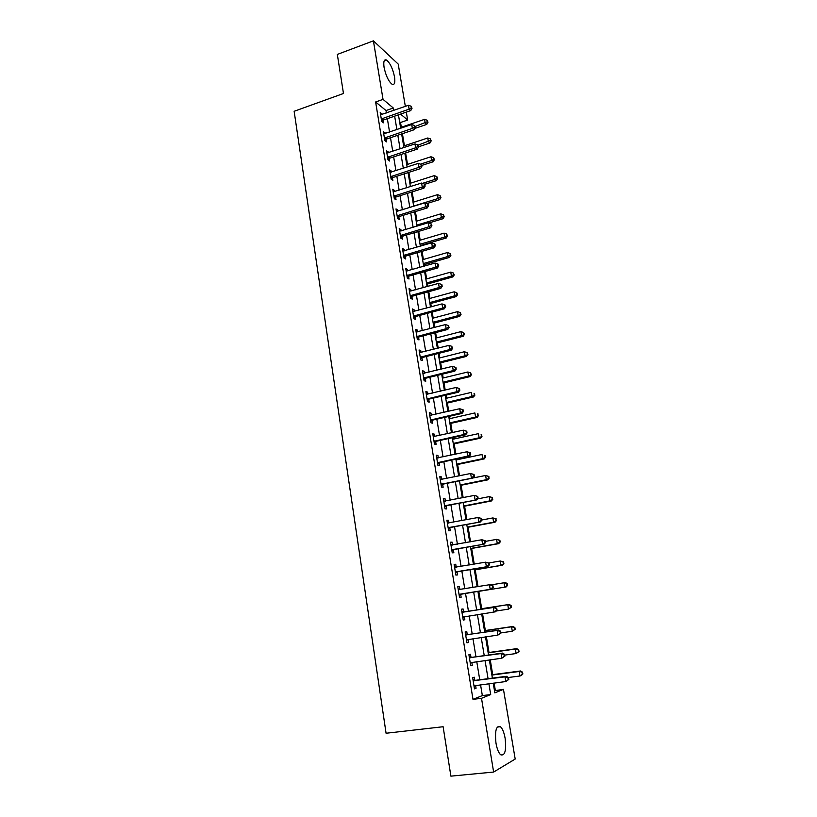 <?xml version="1.0" encoding="UTF-8"?>
<svg xmlns="http://www.w3.org/2000/svg" width="817" height="817" viewBox="0 0 817 817"><rect width="100%" height="100%" fill="white"/><g stroke="black" fill="none" stroke-linecap="round" stroke-linejoin="round"><path stroke-width="1.23" d="M495.98 743.153C494.724 730.725 496.215 725.251 500.464 726.711C502.526 728.682 504.079 732.532 505.12 738.262C506.428 750.639 504.926 756.134 500.617 754.745C498.554 752.763 497.012 748.903 495.98 743.153M384.082 67.423C383.296 61.632 384.082 59.151 386.451 59.998C390.036 62.868 392.722 68.485 394.519 76.849C395.326 82.67 394.529 85.162 392.14 84.304C388.575 81.465 385.89 75.838 384.082 67.423M494.489 690.712L503.466 689.354L515.19 759.044L493.631 772.055L450.892 776.15L443.12 726.732L386.073 733.247L294.14 111.286L343.477 93.495L337.329 54.422L373.41 40.85L398.226 64.104L405.344 106.394M406.315 112.123L407.652 120.048L400.565 114.104M401.331 127.248L400.534 122.489L407.652 120.048M495.337 690.375L494.111 683.032M492.702 674.628L490.231 659.799M489.015 652.497L486.381 636.739M485.339 630.52L482.561 613.853M481.703 608.706L478.803 591.375M478.016 586.626L475.218 569.837M474.258 564.118L471.644 548.462M470.531 541.794L468.1 527.241M466.834 519.622L464.587 506.172M463.157 497.624L461.094 485.257M459.511 475.79L457.622 464.485M456.846 459.808L456.713 459.011M455.896 454.119L454.181 443.866M453.394 439.127L453.129 437.555M452.301 432.602L450.77 423.38M449.963 418.6L449.575 416.251M448.737 411.247L447.369 403.047M446.562 398.216L446.051 395.111M445.204 390.056L443.999 382.856M443.182 377.985L442.538 374.125M441.691 369.018L440.659 362.809M439.832 357.887L439.066 353.291M438.208 348.124L437.33 342.895M436.503 337.921L435.614 332.601M434.746 327.392L434.031 323.123M433.194 318.109L432.183 312.063M431.305 306.804L430.753 303.495M429.905 298.43L428.782 291.679M427.894 286.369L427.495 283.989M426.648 278.883L425.402 271.428M424.503 266.076L424.268 264.626M423.4 259.469L422.042 251.33M421.143 245.927L421.051 245.386M420.183 240.188L418.712 231.374M416.987 221.05L415.404 211.562M413.821 202.034L412.125 191.893M410.665 183.141L408.857 172.356M407.53 164.391L405.62 152.963M404.425 145.753L402.413 133.692M400.534 122.489L399.595 121.702M386.421 112.971L386.022 110.54L375.626 101.992L472.992 699.362L482.347 695.594L480.559 684.769M479.742 679.775L476.76 661.637M475.954 656.776L472.972 638.68M472.195 633.961L469.224 615.906M468.468 611.31L465.506 593.316M464.761 588.791L461.83 570.971M461.074 566.395L458.174 548.799M457.418 544.163L454.558 526.791M453.782 522.094L450.953 504.947M450.177 500.188L447.389 483.266M446.593 478.445L443.845 461.738M443.039 456.866L440.322 440.373M439.515 435.441L436.829 419.162M436.012 414.178L433.367 398.104M432.54 393.069L429.926 377.199M429.088 372.113L426.515 356.447M425.667 351.31L423.114 335.848M422.266 330.66L419.754 315.393M418.886 310.154L416.404 295.09M415.536 289.8L413.085 274.931M412.207 269.59L409.797 254.904M408.908 249.522L406.519 235.03M405.63 229.597L403.271 215.29M402.373 209.816L400.044 195.692M399.135 190.177L396.837 176.237M395.918 170.671L393.661 156.905M392.732 151.298L390.495 137.716M389.566 132.068L387.36 118.659M382.07 114.482L380.211 112.317L381.702 121.447L383.439 122.826L383.03 120.354M385.195 133.549L383.326 131.363L384.827 140.555L386.553 141.872L386.145 139.38M388.341 152.759L386.461 150.542L387.973 159.795L389.699 161.051L389.29 158.549M391.506 172.101L391.343 171.08L389.617 169.854L391.139 179.178L392.865 180.373L392.446 177.851M394.693 191.576L394.519 190.473L392.793 189.309L394.335 198.694L396.051 199.828L395.632 197.285M397.91 211.195L397.716 209.989L396 208.897L397.542 218.343L399.258 219.416L398.839 216.852M401.147 230.945L400.933 229.659L399.227 228.617L400.779 238.135L402.485 239.146L402.066 236.562M402.025 236.297L401.913 235.623M404.405 250.839L404.18 249.461L402.475 248.48L404.037 258.07L405.743 259.009L405.314 256.415M405.273 256.16L405.171 255.507M407.683 270.876L407.448 269.396L405.743 268.497L407.326 278.148L409.021 279.016L408.592 276.412M408.551 276.156L408.449 275.533M410.992 291.066L410.737 289.484L409.041 288.646L410.634 298.368L412.319 299.175L411.891 296.54M411.85 296.295L411.758 295.713M414.321 311.389L414.045 309.714L412.36 308.938L413.964 318.732L415.649 319.467L415.21 316.822M415.169 316.587L415.077 316.026M417.671 331.865L417.385 330.088L415.7 329.384L417.313 339.249L418.998 339.913L418.559 337.247M418.518 337.023L418.437 336.492M421.051 352.484L420.745 350.605L419.07 349.972L420.694 359.909L422.369 360.511L421.929 357.815M424.452 373.257L424.125 371.275L422.46 370.714L424.094 380.722L425.759 381.243L425.32 378.537M427.883 394.182L427.536 392.089L425.871 391.609L427.526 401.688L429.191 402.138L428.741 399.411M431.335 415.25L430.978 413.065L429.313 412.646L430.978 422.808L432.632 423.186L432.183 420.438M434.807 436.482L434.44 434.184L432.785 433.847L434.46 444.08L436.104 444.387L435.655 441.619M438.31 457.877L437.922 455.467L436.278 455.202L437.963 465.506L439.607 465.741L439.148 462.953M441.844 479.416L441.435 476.903L439.791 476.719L441.497 487.095L443.131 487.249L442.671 484.44M445.398 501.127L444.969 498.503L443.335 498.39L445.051 508.848L446.674 508.92L446.215 506.091M448.982 522.992L448.533 520.255L446.909 520.225L448.635 530.764L450.249 530.754L449.789 527.905M450.902 544.633L452.567 545.031L452.128 542.171L450.504 542.222L452.24 552.843L453.854 552.752L453.384 549.882M456.213 567.141L455.743 564.261L454.129 564.384L455.876 575.086L457.489 574.913L457.009 572.023M459.859 589.414L459.389 586.504L457.786 586.718L459.542 597.493L461.145 597.247L460.665 594.327M463.535 611.851L463.055 608.92L461.462 609.216L463.239 620.072L464.832 619.746L464.352 616.804M467.242 634.462L466.752 631.51L465.169 631.888L466.956 642.826L468.539 642.407L468.059 639.445M470.97 657.236L470.48 654.264L468.907 654.723L470.704 665.753L472.287 665.252L471.797 662.311M474.728 680.193L474.238 677.191L472.665 677.742L474.483 688.854L476.056 688.261L475.586 685.402M493.631 772.055L481.509 698.31L490.7 694.562L488.893 683.696M472.992 699.362L481.509 698.31M375.626 101.992L383.03 99.378L373.41 40.85M393.702 110.438L393.304 108.007L383.03 99.378M488.066 678.692L485.043 660.504M484.236 655.632L481.223 637.485M480.437 632.746L477.424 614.639M476.668 610.044L473.666 591.998M472.92 587.464L469.949 569.592M469.183 564.996L466.252 547.359M465.486 542.702L462.596 525.29M461.809 520.572L458.96 503.384M458.163 498.615L455.345 481.642M454.538 476.811L451.76 460.063M450.953 455.171L448.206 438.637M447.379 433.694L444.673 417.375M443.845 412.381L441.17 396.265M440.332 391.21L437.687 375.309M436.84 370.203L434.236 354.507M433.378 349.349L430.804 333.847M429.936 328.648L427.403 313.35M426.525 308.091L424.023 292.986M423.135 287.686L420.663 272.776M419.775 267.425L417.334 252.708M416.435 247.316L414.025 232.784M413.116 227.34L410.737 213.002M409.828 207.508L407.479 193.353M406.56 187.818L404.241 173.847M403.312 168.271L401.024 154.474M400.085 148.857L397.828 135.244M396.888 129.576L394.652 116.147M493.223 683.145L494.847 692.867L503.466 689.354M398.441 114.829L400.687 128.289M401.637 133.957L403.904 147.591M404.844 153.218L407.152 167.025M408.081 172.612L410.41 186.603M411.339 192.138L413.698 206.313M414.617 211.807L417.017 226.166M417.926 231.62L420.346 246.162M421.245 251.565L423.706 266.301M424.605 271.663L427.087 286.593M427.975 291.894L430.498 307.018M431.376 312.278L433.929 327.607M434.797 332.815L437.391 348.328M438.249 353.495L440.874 369.213M441.721 374.319L444.377 390.25M445.224 395.305L447.91 411.441M448.747 416.445L451.474 432.785M452.301 437.738L455.059 454.293M455.876 459.185L458.674 475.964M459.481 480.805L462.31 497.788M463.116 502.567L465.986 519.786M466.773 524.504L469.683 541.947M470.459 546.604L473.4 564.271M474.166 568.877L477.159 586.769M477.914 591.304L480.927 609.38M481.693 613.986L484.716 632.123M485.512 636.862L488.535 655.04M489.352 659.922L492.396 678.13M386.022 110.54L393.304 108.007M482.347 695.594L490.7 694.562M380.518 114.217L381.947 113.726M383.622 133.202L385.052 132.711M386.747 152.309L388.187 151.829M389.893 171.55L391.343 171.08M393.059 190.933L394.519 190.473M396.255 210.449L397.716 209.989M399.462 230.098L400.933 229.659M402.699 249.89L404.18 249.461M405.967 269.824L407.448 269.396M409.246 289.892L410.737 289.484M412.554 310.113L414.045 309.714M415.884 330.477L417.385 330.088M419.233 350.993L420.745 350.605M422.614 371.643L424.125 371.275M426.014 392.456L427.536 392.089M429.446 413.412L430.978 413.065M432.898 434.532L434.44 434.184M436.37 455.804L437.922 455.467M439.873 477.23L441.435 476.903M443.406 498.809L444.969 498.503M446.96 520.552L448.533 520.255M450.545 542.457L452.128 542.171M454.15 564.537L455.743 564.261M457.786 586.769L459.389 586.504M463.219 619.991L464.832 619.746M466.926 642.642L468.539 642.407M470.663 665.467L472.287 665.252M474.422 688.465L476.056 688.261M381.999 118.526L383.735 119.915L410.757 110.581L409.103 109.151L381.294 118.965M411.36 107.752L412.023 108.334L411.104 106.22L411.36 107.752L409.103 109.151L408.449 105.311L380.61 114.788M383.735 119.915L381.702 121.437M410.757 110.581L412.023 108.334M411.104 106.22L408.449 105.311M414.76 128.463L426.75 124.409L425.197 123.071L424.564 119.353L400.555 127.513M415.097 126.492L427.373 121.713L427.996 122.254L427.117 120.222L427.373 121.713M424.564 119.353L427.117 120.222M427.996 122.254L426.75 124.409M385.124 137.613L386.86 138.951L414.005 129.78L412.35 128.402L384.419 138.053M414.617 126.992L415.281 127.544L414.362 125.45L414.617 126.992L412.35 128.402L411.707 124.541L383.724 133.855M386.86 138.951L384.807 140.463M414.005 129.78L415.281 127.544M414.362 125.45L411.707 124.541M388.269 156.844L389.995 158.12L417.283 149.113L415.628 147.806L387.564 157.283M417.906 146.376L418.559 146.907L417.64 144.823L417.906 146.376L415.628 147.806L414.975 143.915L386.87 153.045M389.995 158.12L387.942 159.632M417.283 149.113L418.559 146.907M417.64 144.823L414.975 143.915M391.445 176.217L393.161 177.422L420.571 168.578L418.927 167.332L390.73 176.646M421.204 165.892L421.858 166.392L420.939 164.329L421.204 165.892L418.927 167.332L418.263 163.41L390.026 172.377M393.161 177.422L391.098 178.923M420.571 168.578L421.858 166.392M420.939 164.329L418.263 163.41M418.539 146.784L429.946 143.016L428.394 141.729L427.751 137.991L403.649 146.018M418.059 145.16L430.579 140.361L431.192 140.881L430.324 138.87L430.579 140.361M427.751 137.991L430.324 138.87M431.192 140.881L429.946 143.016M421.705 165.453L433.163 161.756L431.621 160.53L430.967 156.762L406.754 164.646M420.428 164.156L431.621 160.53L433.807 159.141L434.419 159.632L433.551 157.64L433.807 159.141M430.967 156.762L433.551 157.64M434.419 159.632L433.163 161.756M424.728 184.305L436.401 180.618L434.858 179.444L434.215 175.655L409.879 183.396M422.491 183.365L434.858 179.444L437.054 178.055L437.667 178.525L436.799 176.533L437.054 178.055M434.215 175.655L436.799 176.533M437.667 178.525L436.401 180.618M394.631 195.712L396.347 196.856L423.89 188.186L422.256 187.001L393.917 196.141M424.534 185.551L425.187 186.021L424.268 183.968L424.534 185.551L422.256 187.001L421.582 183.059L393.212 191.842M396.347 196.856L394.274 198.357M423.89 188.186L425.187 186.021M424.268 183.968L421.582 183.059M426.954 203.525L439.658 199.614L438.126 198.5L437.473 194.681L413.024 202.279M413.657 206.068L438.126 198.5L440.332 197.091L440.935 197.53L440.067 195.559L440.332 197.091M437.473 194.681L440.067 195.559M440.935 197.53L439.658 199.614M397.848 215.351L399.554 216.434L427.23 207.937L425.596 206.813L397.123 215.78M427.894 205.343L428.537 205.792L428.271 204.209L427.618 203.76L427.894 205.343L425.596 206.813L424.932 202.841L396.419 211.45M399.554 216.434L397.47 217.925M427.23 207.937L428.537 205.792M427.618 203.76L424.932 202.841M428.884 222.97L442.937 218.731L441.415 217.69L440.751 213.84L416.2 221.284M416.833 225.104L441.415 217.69L443.621 216.26L444.234 216.679L443.355 214.718L443.621 216.26M440.751 213.84L443.355 214.718M444.234 216.679L442.937 218.731M400.534 235.419L402.24 236.43L402.791 236.144L401.086 235.133L402.791 236.144L430.59 227.82L428.966 226.769L400.361 235.551M431.264 225.278L431.917 225.706L430.998 223.684L431.264 225.278L428.966 226.769L428.292 222.765L399.646 231.191M402.24 236.43L400.698 237.624M430.59 227.82L431.917 225.706M430.998 223.684L428.292 222.765M420.255 245.621L446.245 237.992L444.724 237.001L444.06 233.131L419.387 240.423M420.03 244.273L444.724 237.001L446.94 235.562L447.542 235.96L446.674 234.009L446.94 235.562M444.06 233.131L446.674 234.009M447.542 235.96L446.245 237.992M404.344 255.047L406.049 255.997L433.98 247.857L432.367 246.867L403.618 255.466M434.664 245.366L435.308 245.764L435.042 244.15L434.389 243.752L434.664 245.366L432.367 246.867L431.682 242.833L402.893 251.085M406.049 255.997L403.945 257.467M433.98 247.857L435.308 245.764M434.389 243.752L431.682 242.833M423.461 264.851L449.575 257.375L448.063 256.456L447.389 252.555L422.603 259.704M423.247 263.574L448.063 256.456L450.279 254.996L450.882 255.374L450.014 253.433L450.279 254.996M447.389 252.555L450.014 253.433M450.882 255.374L449.575 257.375M407.632 275.115L409.317 275.993L437.391 268.027L435.778 267.108L406.897 275.523M438.096 265.586L438.739 265.964L438.463 264.34L437.82 263.962L438.096 265.586L435.778 267.108L435.093 263.043L406.172 271.111M409.317 275.993L407.213 277.453M437.391 268.027L438.739 265.964M437.82 263.962L435.093 263.043M426.699 284.214L452.924 276.902L451.423 276.044L450.749 272.112L425.841 279.108M426.494 282.999L451.423 276.044L453.639 274.573L454.242 274.921L453.374 273.001L453.639 274.573M450.749 272.112L453.374 273.001M454.242 274.921L452.924 276.902M410.931 295.315L412.626 296.132L440.833 288.35L439.229 287.502L410.195 295.723M441.548 285.96L442.181 286.307L441.905 284.673L441.262 284.326L441.548 285.96L439.229 287.502L438.535 283.407L409.47 291.281M412.626 296.132L410.502 297.582M440.833 288.35L442.181 286.307M441.262 284.326L438.535 283.407M429.946 303.71L456.295 296.561L454.803 295.764L454.119 291.812L429.099 298.644M429.752 302.566L454.803 295.764L457.03 294.283L457.622 294.6L456.754 292.7L457.03 294.283M454.119 291.812L456.754 292.7M457.622 294.6L456.295 296.561M414.27 315.668L415.945 316.414L444.295 308.816L442.691 308.04L413.525 316.077M445.02 306.487L445.653 306.804L445.377 305.16L444.734 304.833L445.02 306.487L442.691 308.04L441.997 303.914L412.789 311.594M415.945 316.414L413.821 317.864M444.295 308.816L445.653 306.804M444.734 304.833L441.997 303.914M433.224 323.338L459.695 316.363L458.204 315.628L457.52 311.645L432.387 318.324M433.041 322.276L458.204 315.628L461.033 314.422L460.165 312.533L460.441 314.126M457.52 311.645L460.165 312.533M461.033 314.422L459.695 316.363M417.62 336.165L419.295 336.839L447.777 329.435L446.184 328.72L416.874 336.573M448.523 327.157L449.156 327.443L448.237 325.493L448.523 327.157L446.184 328.72L445.49 324.574L416.139 332.049M419.295 336.839L417.16 338.279M447.777 329.435L449.156 327.443M448.237 325.493L445.49 324.574M436.513 343.109L463.116 336.298L461.636 335.634L460.941 331.62L435.686 338.136M436.349 342.119L461.636 335.634L464.464 334.378L463.596 332.509L463.872 334.112M460.941 331.62L463.596 332.509M464.464 334.378L463.116 336.298M421 356.815L422.675 357.417L451.29 350.207L449.707 349.564L420.255 357.213M452.046 347.981L452.679 348.236L451.76 346.306L452.046 347.981L449.707 349.564L449.003 345.387L419.509 352.658M422.675 357.417L420.52 358.847M451.29 350.207L452.679 348.236M451.76 346.306L449.003 345.387M439.832 363.014L466.568 356.375L465.087 355.773L464.393 351.739L439.015 358.091M439.679 362.094L465.087 355.773L467.927 354.486L467.058 352.627L467.334 354.241M464.393 351.739L467.058 352.627M467.927 354.486L466.568 356.375M424.401 377.607L426.065 378.148L454.834 371.122L453.251 370.55L423.655 378.005M455.6 368.957L456.223 369.182L455.947 367.497L455.314 367.272L455.6 368.957L453.251 370.55L452.547 366.343L422.9 373.42M426.065 378.148L423.911 379.558M454.834 371.122L456.223 369.182M455.314 367.272L452.547 366.343M443.182 383.061L470.041 376.596L468.56 376.065L467.865 371.99L442.365 378.179M443.039 382.213L468.56 376.065L471.409 374.727L470.541 372.889L470.817 374.513M467.865 371.99L470.541 372.889M471.409 374.727L470.041 376.596M427.832 398.553L429.487 399.023L458.398 392.201L456.826 391.7L427.077 398.951M429.487 399.023L427.26 398.819L428.925 399.278L427.322 400.432M459.174 390.087L456.826 391.7L456.111 387.462L459.511 388.586L458.888 388.392L459.174 390.087L459.808 390.281L459.511 388.586M426.321 394.335L456.111 387.462L458.888 388.392M458.398 392.201L459.808 390.281M446.542 403.241L473.533 396.95L472.063 396.49L471.358 392.395L445.745 398.41M446.419 402.475L472.063 396.49L474.912 395.111L474.044 393.294L474.33 394.928M474.044 393.294L474.626 393.477M474.912 395.111L473.533 396.95M431.284 419.662L432.939 420.05L461.993 413.422L460.42 413.004L430.528 420.05M462.779 411.37L460.42 413.004L459.705 408.735L463.116 409.838L462.493 409.664L462.779 411.37L463.402 411.543L463.116 409.838M429.762 415.393L459.705 408.735L462.493 409.664M432.939 420.05L430.753 421.449M461.993 413.422L463.402 411.543M449.932 423.574L477.046 417.467L475.596 417.068L474.881 412.942L449.136 418.794M449.82 422.879L475.596 417.068L478.445 415.649L477.577 413.841L477.863 415.496M477.577 413.841L478.159 414.005M478.445 415.649L477.046 417.467M434.767 440.914L436.411 441.231L465.608 434.807L464.046 434.47L434.001 441.303M466.415 432.816L464.046 434.47L463.321 430.161L466.742 431.233L466.119 431.09L466.415 432.816L467.038 432.959L466.742 431.233M433.235 436.615L463.321 430.161L466.119 431.09M436.411 441.231L434.215 442.62M465.608 434.807L467.038 432.959M453.353 444.04L480.6 438.116L479.14 437.8L478.435 433.643L452.557 439.311M453.251 443.437L479.14 437.8L481.999 436.329L481.131 434.542L481.417 436.196M481.131 434.542L481.713 434.675M481.999 436.329L480.6 438.116M438.269 462.33L439.914 462.575L469.254 456.356L467.702 456.09L437.503 462.708M470.071 454.415L467.702 456.09L466.967 451.75L470.398 452.802L469.775 452.689L470.071 454.415L470.694 454.528L470.398 452.802M436.738 457.99L466.967 451.75L469.775 452.689M439.914 462.575L437.708 463.944M436.717 457.908L437.432 458.051M469.254 456.356L470.694 454.528M456.785 464.659L484.164 458.919L482.724 458.674L482.01 454.487L456.009 459.981M456.703 464.138L482.724 458.674L485.574 457.163L484.716 455.386L485.002 457.06M484.716 455.386L485.288 455.488M485.574 457.163L484.164 458.919M460.175 484.981L486.329 479.702L485.604 475.484L441.027 484.277M473.758 476.188L471.378 477.874L470.643 473.503L474.074 474.524L473.462 474.442L473.758 476.188L474.371 476.26L474.074 474.524M440.251 479.528L470.643 473.503L473.462 474.442M474.371 476.26L472.92 478.068L443.437 484.062L441.221 485.431M440.23 479.354L441.18 479.559M460.257 485.421L487.759 479.875L486.329 479.702L489.189 478.139L488.321 476.382L488.617 478.068M488.321 476.382L485.604 475.484L488.893 476.454M489.189 478.139L487.759 479.875M445.357 505.631L476.628 499.933L444.581 506.009M477.475 498.115L475.085 499.82L474.34 495.419L477.782 496.409L477.179 496.358L477.475 498.115L478.088 498.166L477.782 496.409M443.805 501.219L474.34 495.419L477.179 496.358M446.981 505.723L444.754 507.081M443.754 500.954L444.948 501.219M476.628 499.933L478.088 498.166M463.739 506.336L491.385 500.974L489.955 500.872L489.23 496.624L477.445 498.932M463.678 505.978L489.955 500.872L492.814 499.269L491.957 497.533L492.253 499.228M491.957 497.533L489.23 496.624L492.528 497.573M492.814 499.269L491.385 500.974M448.942 527.527L480.355 521.971L448.165 527.905M481.213 520.215L478.823 521.94L478.078 517.498L481.519 518.458L480.917 518.438L481.213 520.215L481.826 520.225L481.519 518.458M447.379 523.074L478.078 517.498L480.917 518.438M450.565 527.537L448.329 528.885M447.318 522.717L448.747 523.043M480.355 521.971L481.826 520.225M467.253 527.404L495.031 522.237L493.611 522.206L492.876 517.927L481.785 520.01M467.201 527.118L493.611 522.206L496.481 520.552L495.623 518.836L495.909 520.541M495.623 518.836L492.876 517.927L496.185 518.846M496.481 520.552L495.031 522.237M452.547 549.596L484.103 544.163L451.77 549.953M484.981 542.478L482.581 544.224L481.836 539.751L485.288 540.67L484.685 540.691L484.981 542.478L485.594 542.457L485.288 540.67M450.974 545.092L481.836 539.751L484.685 540.691M454.16 549.514L451.913 550.852M484.103 544.163L485.594 542.457M470.786 548.615L498.707 543.652L497.298 543.693L496.562 539.383L485.41 541.395M470.755 548.421L497.298 543.693L500.167 541.998L499.871 540.272L499.31 540.292L499.606 542.018M499.31 540.292L496.562 539.383L499.871 540.272M500.167 541.998L498.707 543.652M456.192 571.818L487.892 566.538L455.406 572.176M488.78 564.904L486.381 566.671L485.615 562.167L489.077 563.056L488.474 563.107L488.78 564.904L489.383 564.853L489.077 563.056M454.599 567.284L485.615 562.167L488.474 563.107M457.796 571.665L455.539 572.993M454.507 566.722L456.417 567.192M487.892 566.538L489.383 564.853M474.35 569.99L502.414 565.221L501.005 565.344L500.259 561.003L488.883 562.954M474.34 569.878L501.005 565.344L503.875 563.597L503.578 561.861L503.017 561.912L503.323 563.648M503.017 561.912L500.259 561.003L503.578 561.861M503.875 563.597L502.414 565.221M459.848 594.214L491.701 589.077L459.062 594.572M492.61 587.515L490.2 589.292L489.434 584.758L490.935 584.553L492.906 585.615L492.304 585.697L492.61 587.515L493.213 587.423L492.906 585.615M458.255 589.629L489.434 584.758L492.304 585.697M461.452 593.979L459.185 595.287M458.153 588.975L460.369 589.517M491.701 589.077L493.213 587.423M507.061 585.432L507.623 585.35L507.316 583.604L506.765 583.685L507.061 585.432L504.743 587.147L477.945 591.488L506.142 586.943L504.743 587.147L503.997 582.776L491.446 584.829M506.765 583.685L503.997 582.776L505.396 582.582L507.316 583.604M507.623 585.35L506.142 586.943M497.063 610.166L496.756 608.338L496.164 608.461L496.47 610.289L497.063 610.166L495.541 611.78L462.759 617.121M496.47 610.289L494.05 612.086L493.274 607.521L494.775 607.225L464.393 611.943L461.819 611.392M461.942 612.158L493.274 607.521L496.164 608.461M464.679 616.6L462.861 617.754M496.756 608.338L494.775 607.225M496.287 610.993L508.511 609.114L507.755 604.713L509.144 604.437L480.835 608.839M510.533 605.622L510.839 607.378L511.391 607.266L511.085 605.509L507.755 604.713L480.845 608.89M511.391 607.266L508.511 609.114L510.839 607.378M509.144 604.437L511.085 605.509M500.944 633.083L500.637 631.245L500.045 631.398L500.361 633.236L500.944 633.083L497.931 635.064L466.476 639.854M500.361 633.236L497.931 635.064L497.155 630.458L498.636 630.081L468.1 634.564L465.506 633.982M465.649 634.85L497.155 630.458L500.045 631.398M468.161 639.384L466.558 640.395M500.637 631.245L498.636 630.081M500.913 632.909L512.3 631.245L511.544 626.802L512.923 626.455L484.471 630.653M514.332 627.711L514.639 629.488L515.18 629.345L514.884 627.579L511.544 626.802L484.491 630.795M515.18 629.345L512.3 631.245L514.639 629.488M512.923 626.455L514.884 627.579M504.865 656.174L504.549 654.325L503.956 654.509L504.273 656.368L504.865 656.174L501.842 658.216L470.214 662.761M504.273 656.368L501.842 658.216L501.056 653.569L502.537 653.1L471.838 657.348L469.234 656.745M469.387 657.716L501.056 653.569L503.956 654.509M471.695 662.332L470.286 663.21M504.549 654.325L502.537 653.1M504.681 655.111L516.13 653.539L515.353 649.066L516.732 648.637L488.137 652.62M518.152 649.975L518.468 651.762L519.009 651.588L518.703 649.801L515.353 649.066L488.178 652.854M519.009 651.588L516.13 653.539L518.468 651.762M516.732 648.637L518.703 649.801M508.807 679.448L508.491 677.579L507.908 677.804L508.225 679.683L508.807 679.448L505.784 681.541L473.993 685.841M508.225 679.683L505.784 681.541L504.988 676.864L506.458 676.302L475.606 680.306L472.982 679.683M473.155 680.755L504.988 676.864L507.908 677.804M475.259 685.443L474.044 686.188M508.491 677.579L506.458 676.302M508.358 677.497L519.98 675.996L519.203 671.492L520.572 670.982L491.824 674.75M522.012 672.411L522.318 674.209L522.86 673.994L522.553 672.197L519.203 671.492L491.885 675.077M522.86 673.994L521.338 675.465L519.98 675.996L522.318 674.209M520.572 670.982L522.553 672.197M381.468 118.822L383.204 120.211M384.593 137.92L386.318 139.247M387.738 157.14L389.464 158.406M390.904 176.503L392.62 177.708M394.09 195.998L395.806 197.142M397.307 215.637L399.013 216.719M403.792 255.333L405.498 256.283M407.08 275.39L408.776 276.269M410.379 295.591L412.074 296.408M413.708 315.934L415.393 316.69M417.058 336.43L418.743 337.115M420.438 357.08L422.113 357.683M423.839 377.873L425.504 378.404M430.712 419.918L432.367 420.306M434.195 441.17L435.839 441.486M437.687 462.575L439.332 462.82M441.803 483.899L443.437 484.062M441.221 484.154L442.855 484.318M444.775 505.876L446.399 505.968M447.593 523.125L448.237 523.135M448.359 527.772L449.973 527.782M451.198 545.153L452.097 545.113M451.964 549.831L453.578 549.759M454.824 567.335L456.356 567.202M455.6 572.053L457.203 571.9M458.48 589.69L460.083 589.466M459.256 594.439L460.859 594.204M462.167 612.219L463.76 611.913M462.81 612.25L464.393 611.943M462.953 616.998L464.546 616.682M465.874 634.911L467.467 634.523M466.517 634.952L468.1 634.564M466.67 639.731L467.875 639.425M469.622 657.777L471.195 657.307M470.265 657.828L471.838 657.348M470.418 662.638L471.184 662.393M473.39 680.816L474.953 680.255M474.034 680.878L475.606 680.306M474.187 685.718L474.748 685.514M500.464 726.711L497.257 727.069M386.451 59.998L384.215 60.826M404.272 255.078L405.967 256.027M407.479 275.166L409.174 276.044M410.706 295.397L412.401 296.214M413.964 315.781L415.649 316.526M417.252 336.308L418.927 336.992M420.561 356.998L422.236 357.601M423.9 377.832L425.565 378.363"/></g></svg>

